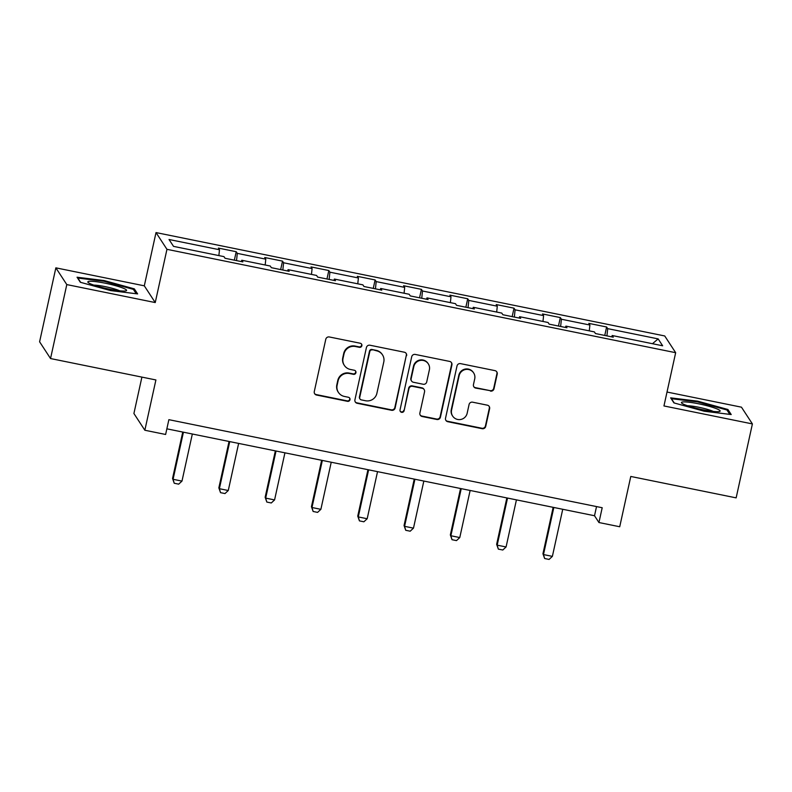<?xml version="1.0" encoding="UTF-8"?>
<svg xmlns="http://www.w3.org/2000/svg" width="792" height="792" viewBox="0 0 792 792"><rect width="100%" height="100%" fill="white"/><g stroke="black" fill="none" stroke-linecap="round" stroke-linejoin="round"><path stroke-width="1.19" d="M361.875 345.708A2.099 2.069 146.8 0 0 360.281 343.253L329.323 336.966A3 2.95 146.8 0 0 325.779 339.273L314.285 391.545A3 2.95 146.8 0 0 316.562 395.04L347.51 401.326A2.099 2.069 146.8 0 0 349.717 398.148A2.099 2.069 146.8 0 0 348.401 397.267L344.401 396.445A9.593 9.435 146.8 0 1 337.125 385.258L338.075 380.912A9.593 9.435 146.8 0 1 349.44 373.507L353.45 374.329A2.099 2.069 146.8 0 0 355.648 371.141A2.099 2.069 146.8 0 0 354.341 370.26L350.341 369.448A9.593 9.435 146.8 0 1 343.055 358.261L344.015 353.905A9.593 9.435 146.8 0 1 355.38 346.51L359.39 347.322A2.099 2.069 146.8 0 0 361.875 345.708M344.352 365.399L344.055 364.944A9.593 9.435 146.8 0 1 342.758 357.806L343.718 353.45A9.593 9.435 146.8 0 1 355.083 346.055L359.093 346.866A2.099 2.069 146.8 0 0 361.429 343.926M314.553 393.545A3 2.95 146.8 0 0 316.265 394.584L347.213 400.881A2.099 2.069 146.8 0 0 349.549 397.93M338.412 392.406L338.115 391.951A9.593 9.435 146.8 0 1 336.828 384.813L337.778 380.457A9.593 9.435 146.8 0 1 349.143 373.062L353.153 373.873A2.099 2.069 146.8 0 0 355.489 370.933M490.446 391.09A3 2.95 146.8 0 0 494 388.783L497.218 374.121A3 2.95 146.8 0 0 494.941 370.626L460.568 363.637A3 2.95 146.8 0 0 457.014 365.944L445.53 418.216A3 2.95 146.8 0 0 447.797 421.71L482.18 428.7A3 2.95 146.8 0 0 485.724 426.383L489.624 408.672A3 2.95 146.8 0 0 487.347 405.177L472.636 402.188A3 2.95 146.8 0 0 469.082 404.494L467.151 413.285A8.019 7.89 146.8 0 1 452.648 416.077A8.019 7.89 146.8 0 1 451.569 410.117L459.132 375.705A8.019 7.89 146.8 0 1 473.636 372.903A8.019 7.89 146.8 0 1 474.715 378.873L473.458 384.605A3 2.95 146.8 0 0 475.735 388.1L490.149 390.644A3 2.95 146.8 0 0 493.703 388.327L496.921 373.666A3 2.95 146.8 0 0 496.653 371.666M66.795 284.585L155.242 302.564L144.302 285.823L55.856 267.844L66.795 284.585L50.539 358.548L155.905 379.952L144.847 430.244L165.617 434.471L168.874 419.671L602.197 507.731L598.94 522.532L619.72 526.749L630.779 476.457L736.144 497.871L752.4 423.918L741.461 407.177L667.013 392.04M155.242 302.564L166.954 249.322L675.665 352.697L663.953 405.95L752.4 423.918M406.613 355.707A3 2.95 146.8 0 0 404.346 352.212L369.963 345.223A3 2.95 146.8 0 0 366.419 347.54L354.925 399.802A3 2.95 146.8 0 0 357.202 403.296L391.575 410.286A3 2.95 146.8 0 0 395.129 407.969L406.326 355.252A3 2.95 146.8 0 0 406.058 353.252M415.265 354.43L449.648 361.419A3 2.95 146.8 0 1 451.915 364.914L440.431 417.176A3 2.95 146.8 0 1 436.877 419.493L422.166 416.503A3 2.95 146.8 0 1 419.889 413.008L424.552 391.812A3 2.95 146.8 0 0 422.275 388.308L412.513 386.328A3 2.95 146.8 0 0 408.959 388.644L404.108 410.711A2.099 2.069 146.8 0 1 400.316 411.444A2.099 2.069 146.8 0 1 400.029 409.88L411.711 356.747A3 2.95 146.8 0 1 415.265 354.43M50.539 358.548L39.6 341.798L55.856 267.844M166.954 249.322L156.014 232.571L664.726 335.957L675.665 352.697M604.761 335.442L606.613 326.987L588.812 323.374L589.892 325.027L561.399 319.235L560.32 317.582L542.51 313.959L543.589 315.612L515.097 309.82L514.018 308.167L496.208 304.554L497.287 306.207L468.795 300.416L467.716 298.762L449.905 295.139L450.985 296.792L422.492 291.001L421.413 289.357L403.603 285.734L404.682 287.387L376.19 281.596L375.111 279.942L357.311 276.329L358.39 277.972L329.898 272.191L328.819 270.537L311.008 266.914L312.088 268.567L283.595 262.776L282.516 261.122L264.706 257.509L265.785 259.162L237.293 253.371L236.214 251.717L218.404 248.094L219.483 249.747L169.033 239.491L173.527 246.371L223.978 256.628L225.057 258.281L242.867 261.895L241.788 260.251L241.283 261.578M606.613 326.987L607.692 328.64L658.152 338.897L662.647 345.777L612.186 335.521L613.265 337.174L595.465 333.551L594.386 331.897L565.884 326.116L566.963 327.759L549.163 324.146L548.084 322.493L519.592 316.701L520.671 318.354L502.861 314.731L501.781 313.087L473.289 307.296L474.368 308.949L456.558 305.326L455.479 303.673L426.987 297.881L428.066 299.534L410.256 295.921L409.177 294.268L380.685 288.476L381.764 290.129L363.964 286.506L362.885 284.853L334.382 279.061L335.471 280.714L317.661 277.101L316.582 275.448L288.09 269.656L289.169 271.31L271.359 267.686L270.28 266.033L241.788 260.251M589.278 330.868L589.892 325.027M560.637 326.482L561.399 319.235M565.884 326.116L565.389 327.442M542.975 321.453L543.589 315.612M514.345 317.067L515.097 309.82M519.592 316.701L519.087 318.038M496.683 312.048L497.287 306.207M468.042 307.662L468.795 300.416M473.289 307.296L472.784 308.623M450.381 302.633L450.985 296.792M421.74 298.247L422.492 291.001M426.987 297.881L426.482 299.218M404.078 293.228L404.682 287.387M375.438 288.842L376.19 281.596M380.685 288.476L380.19 289.803M357.776 283.823L358.39 277.972M329.135 279.428L329.898 272.191M334.382 279.061L333.887 280.398M311.474 274.408L312.088 268.567M282.843 270.022L283.595 262.776M288.09 269.656L287.585 270.983M265.181 265.003L265.785 259.162M236.541 260.618L237.293 253.371M218.879 255.588L219.483 249.747M141.907 377.111L133.907 413.503L144.847 430.244M144.302 285.823L156.014 232.571M166.865 428.828L594.515 515.74L598.94 522.532M652.459 343.708L658.152 338.897M606.939 335.887L607.692 328.64M612.186 335.521L611.691 336.848M596.524 506.583L594.515 515.74M234.353 260.172L236.214 251.717M280.655 269.577L282.516 261.122M326.957 278.992L328.819 270.537M373.26 288.397L375.111 279.942M419.552 297.802L421.413 289.357M465.854 307.217L467.716 298.762M512.157 316.622L514.018 308.167M558.459 326.037L560.32 317.582M110.632 290.605L137.62 293.911L134.323 288.862L104.039 280.526L77.042 277.22L80.339 282.269L110.632 290.605M727.917 409.494L697.633 401.158L670.636 397.851L673.933 402.9L704.217 411.236L731.214 414.543L727.917 409.494L727.601 410.969M103.881 281.259L104.039 280.526M134.006 290.337L134.323 288.862M697.475 401.89L697.633 401.158M355.192 401.801A3 2.95 146.8 0 0 356.905 402.841L391.278 409.83A3 2.95 146.8 0 0 394.832 407.524L406.326 355.252M372.28 349.945A2.099 2.069 146.8 0 0 369.795 351.559L359.707 397.435A2.099 2.069 146.8 0 0 361.3 399.881L365.518 400.742A9.593 9.435 146.8 0 0 376.883 393.347L383.783 361.984A9.593 9.435 146.8 0 0 376.497 350.797L371.983 349.49A2.099 2.069 146.8 0 0 369.498 351.103L369.795 351.559M359.984 399L359.687 398.544A2.099 2.069 146.8 0 1 359.41 396.98L369.498 351.103M382.487 354.846L382.19 354.39A9.593 9.435 146.8 0 0 376.21 350.351L376.497 350.797M371.983 349.49L376.21 350.351M420.156 414.998A3 2.95 146.8 0 0 421.869 416.048L436.58 419.037A3 2.95 146.8 0 0 440.134 416.721L451.618 364.459A3 2.95 146.8 0 0 451.351 362.459M424.146 389.575L423.849 389.12A3 2.95 146.8 0 0 421.978 387.862L412.216 385.872A3 2.95 146.8 0 0 408.672 388.189L404.108 410.711M400.188 411.206A2.099 2.069 146.8 0 0 403.811 410.256M429.383 369.815A8.019 7.89 146.8 0 0 420.186 360.449A8.019 7.89 146.8 0 0 413.8 366.647L411.137 378.764A3 2.95 146.8 0 0 413.404 382.259L423.166 384.249A3 2.95 146.8 0 0 426.72 381.932L429.383 369.815M428.304 363.845L428.007 363.389A8.019 7.89 146.8 0 0 413.503 366.191L413.8 366.647M411.543 381.002L411.246 380.546A3 2.95 146.8 0 1 410.84 378.319L413.503 366.191M473.725 386.605A3 2.95 146.8 0 0 475.438 387.654L490.149 390.644M473.636 372.903L473.339 372.458A8.019 7.89 146.8 0 0 458.835 375.25L459.132 375.705M452.648 416.077L452.351 415.632A8.019 7.89 146.8 0 1 451.272 409.662L458.835 375.25M445.797 420.215A3 2.95 146.8 0 0 447.51 421.255L481.882 428.244A3 2.95 146.8 0 0 485.437 425.928L489.327 408.217A3 2.95 146.8 0 0 489.06 406.217M182.744 432.056L172.547 478.477L173.072 479.289L181.982 481.1L192.337 434.006M181.982 481.1L178.685 484.15L174.23 483.249L172.547 478.477M183.427 432.194L173.072 479.289L174.23 483.249M124.869 291.02A19.84 2.485 12.4 0 0 125.997 290.842A19.84 2.485 12.4 0 0 113.593 285.14A19.84 2.485 12.4 0 0 89.536 281.289A19.84 2.485 12.4 0 0 88.169 282.526A19.84 2.485 12.4 0 0 104.96 288.199A19.84 2.485 12.4 0 0 124.869 291.02M119.661 290.793A15.028 1.881 12.4 0 0 107.009 287.021A15.028 1.881 12.4 0 0 93.951 285.14M80.655 282.358L77.854 278.071L104.009 281.269L133.353 289.357L136.224 293.733M698.871 403.851A19.84 2.485 12.4 0 0 681.764 403.158A19.84 2.485 12.4 0 0 702.722 409.731A19.84 2.485 12.4 0 0 719.591 411.474A19.84 2.485 12.4 0 0 698.871 403.851M713.255 411.424A15.028 1.881 12.4 0 0 698.752 407.256A15.028 1.881 12.4 0 0 687.545 405.771M674.249 402.98L671.448 398.703L697.603 401.9L726.947 409.989L729.818 414.365M229.046 441.471L218.84 487.882L219.374 488.704L228.274 490.505L238.63 443.421M228.274 490.505L224.987 493.565L220.532 492.654L218.84 487.882M229.73 441.609L219.374 488.704L220.532 492.654M275.349 450.876L265.142 497.297L265.676 498.109L274.577 499.92L284.932 452.826M274.577 499.92L271.29 502.969L266.835 502.069L265.142 497.297M276.032 451.014L265.676 498.109L266.835 502.069M321.651 460.291L311.444 506.702L311.979 507.514L320.879 509.325L331.234 462.231M320.879 509.325L317.582 512.384L313.137 511.474L311.444 506.702M322.334 460.429L311.979 507.514L313.137 511.474M367.953 469.696L357.746 516.117L358.281 516.928L367.181 518.74L377.537 471.646M367.181 518.74L363.884 521.789L359.439 520.889L357.746 516.117M368.627 469.834L358.281 516.928L359.439 520.889M414.246 479.111L404.049 525.522L404.573 526.333L413.483 528.145L423.839 481.051M413.483 528.145L410.187 531.204L405.732 530.293L404.049 525.522M414.929 479.239L404.573 526.333L405.732 530.293M460.548 488.515L450.341 534.927L450.876 535.748L459.776 537.56L470.131 490.466M459.776 537.56L456.489 540.609L452.034 539.708L450.341 534.927M461.231 488.654L450.876 535.748L452.034 539.708M506.85 497.921L496.643 544.342L497.178 545.153L506.078 546.965L516.433 499.871M506.078 546.965L502.791 550.014L498.336 549.113L496.643 544.342M507.533 498.059L497.178 545.153L498.336 549.113M553.153 507.335L542.946 553.747L543.48 554.568L552.38 556.37L562.736 509.286M552.38 556.37L549.084 559.429L544.639 558.518L542.946 553.747M553.836 507.474L543.48 554.568L544.639 558.518"/></g></svg>
